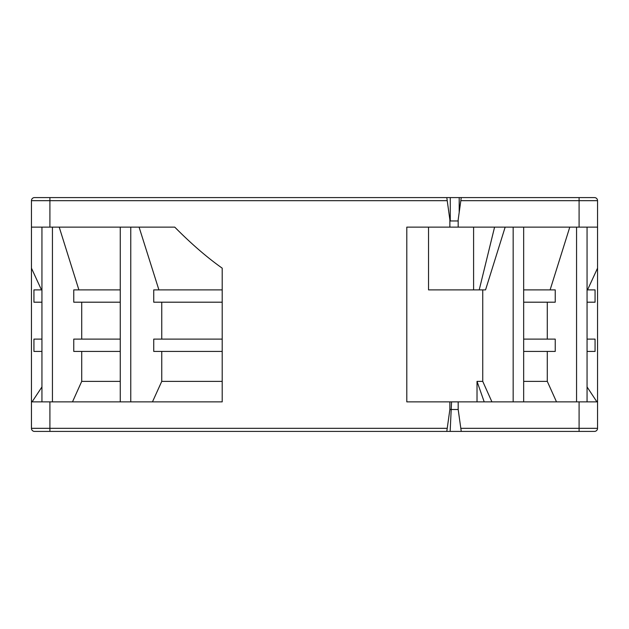 <?xml version="1.0" encoding="UTF-8"?>
<svg xmlns="http://www.w3.org/2000/svg" width="629" height="629" viewBox="0 0 629 629"><rect width="100%" height="100%" fill="white"/><g stroke="black" fill="none" stroke-linecap="round" stroke-linejoin="round"><path stroke-width="0.94" d="M450.262 197.585L594.476 197.585A3.074 3.074 0 0 1 597.55 200.667A3.074 3.074 0 0 0 594.476 197.585L579.089 197.585L579.089 200.667L460.829 200.667L458.179 219.741L458.179 227.124L406.798 227.124L406.798 401.876L597.55 401.876L597.55 428.333A3.074 3.074 0 0 1 594.476 431.415A3.074 3.074 90 0 0 597.55 428.333A3.074 3.074 0 0 1 594.476 431.415L34.524 431.415A3.074 3.074 0 0 1 31.45 428.333L31.45 200.667A3.074 3.074 -90 0 1 34.524 197.585L450.262 197.585L450.262 220.968L458.179 220.968L450.262 220.968M549.416 197.585L585.245 197.585M449.869 401.876L449.869 409.503L446.794 431.415L447.227 428.333L49.911 428.333L49.911 431.415L34.524 431.415A3.074 3.074 -90 0 1 31.45 428.333L31.45 401.876L222.202 401.876L222.202 268.158C207.13 257.52 191.31 243.848 174.752 227.124L49.911 227.124L49.911 197.585L34.524 197.585L79.584 197.585M581.55 197.585L555.092 197.585M73.907 197.585L47.45 197.585M579.089 227.124L579.089 200.667L597.55 200.667L597.55 227.124L458.179 227.124M459.201 212.382L459.201 197.585M31.45 200.667A3.074 3.074 0 0 1 34.524 197.585A3.074 3.074 0 0 0 31.45 200.667L447.219 200.667L446.794 197.585L449.869 219.741L449.869 227.124M460.829 200.667L461.254 197.585M597.55 227.124L597.55 401.876M32.071 401.876L41.939 386.937M41.467 289.89L31.45 268.158M41.939 289.89L33.935 289.89L33.935 302.195L41.939 302.195M41.939 339.11L33.935 339.11L33.935 351.422L41.939 351.422M49.911 227.124L31.45 227.124M158.909 289.89L139.08 227.124M222.202 289.89L153.743 289.89L153.743 302.195L222.202 302.195M161.755 302.195L161.755 339.11M222.202 339.11L153.743 339.11L153.743 351.422L222.202 351.422M161.755 351.422L161.755 381.371L152.462 401.876M120.257 381.371L81.715 381.371L72.492 401.876M78.892 289.89L59.212 227.124M120.257 289.89L73.766 289.89L73.766 302.195L120.257 302.195M81.715 302.195L81.715 339.11M120.257 339.11L73.766 339.11L73.766 351.422L120.257 351.422M81.715 351.422L81.715 381.371M222.202 381.371L161.755 381.371M555.092 431.415L546.357 431.415M505.166 227.124L485.549 289.89L428.538 289.89L428.538 227.124M482.742 289.89L482.742 381.371L477.018 381.371L477.018 401.876M473.598 227.124L473.598 289.89L428.538 289.89M477.018 381.371L484.204 401.876M479.219 289.89L494.575 227.124M482.742 381.371L491.925 401.876M569.788 227.124L550.108 289.89M547.285 351.422L547.285 381.371L556.508 401.876M523.666 339.11L555.234 339.11L555.234 351.422L523.666 351.422M547.285 302.195L547.285 339.11M523.666 289.89L555.234 289.89L555.234 302.195L523.666 302.195M547.285 381.371L523.666 381.371M597.55 268.158L587.533 289.89M587.061 386.937L596.929 401.876M587.061 351.422L595.065 351.422L595.065 339.11L587.061 339.11M587.061 302.195L595.065 302.195L595.065 289.89L587.061 289.89M461.254 431.415L460.821 428.333L579.089 428.333L579.089 401.876M458.179 401.876L458.179 409.503L460.821 428.333M449.869 409.503L458.179 409.503M34.524 431.415A3.074 3.074 -90 0 1 31.45 428.333L49.911 428.333L49.911 401.876M585.245 431.415L594.476 431.415A3.074 3.074 90 0 0 597.55 428.333L579.089 428.333L579.089 431.415M130.761 401.876L130.761 227.124M52.443 227.124L52.443 401.876M513.162 227.124L513.162 401.876M576.557 227.124L576.557 401.876M451.559 401.876L450.16 431.415M120.257 401.876L120.257 227.124M41.939 401.876L41.939 227.124M523.666 227.124L523.666 401.876M587.061 401.876L587.061 227.124"/></g></svg>
